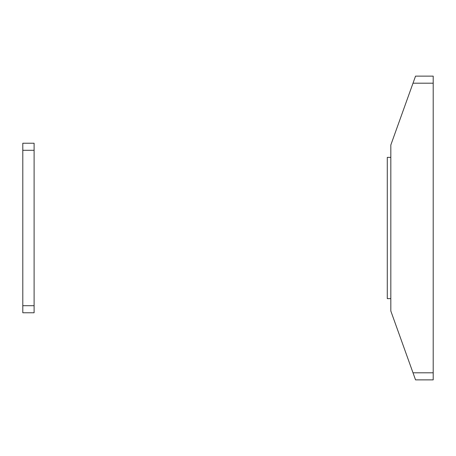 <?xml version="1.0" encoding="UTF-8"?>
<svg xmlns="http://www.w3.org/2000/svg" width="456" height="456" viewBox="0 0 456 456"><rect width="100%" height="100%" fill="white"/><g stroke="black" fill="none" stroke-linecap="round" stroke-linejoin="round"><path stroke-width="0.68" d="M34.103 305.702L34.103 143.235L22.8 143.235L22.8 312.765L34.103 312.765L34.103 305.702L22.8 305.702M390.82 157.366L387.286 157.366L387.286 298.634L390.82 298.634M413.005 83.197L415.541 76.129L433.2 76.129L433.2 83.197L413.005 83.197L390.82 145.002L390.82 310.998L413.005 372.803L433.2 372.803L433.2 83.197M433.2 372.803L433.2 379.871L415.541 379.871L413.005 372.803M34.103 150.298L22.8 150.298"/></g></svg>
